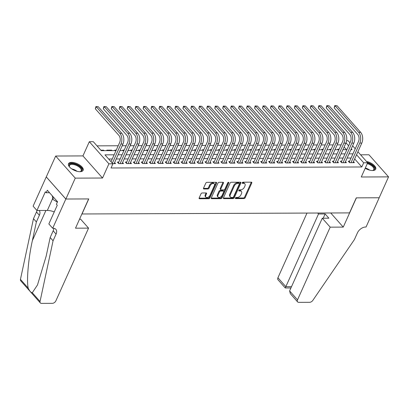 <?xml version="1.0" encoding="UTF-8"?>
<svg xmlns="http://www.w3.org/2000/svg" width="409" height="409" viewBox="0 0 409 409"><rect width="100%" height="100%" fill="white"/><g stroke="black" fill="none" stroke-linecap="round" stroke-linejoin="round"><path stroke-width="0.61" d="M235.395 198.033A0.706 0.445 138.5 0 0 235.415 198.503A0.706 0.445 138.5 0 0 235.686 198.605L243.989 198.575A1.007 0.634 138.5 0 0 245.139 197.751L251.77 182.987A1.007 0.634 138.5 0 0 251.745 182.322A1.007 0.634 138.5 0 0 251.361 182.169L243.058 182.204A0.706 0.445 138.5 0 0 242.251 182.777A0.706 0.445 138.5 0 0 242.271 183.247A0.706 0.445 138.5 0 0 242.542 183.35L243.616 183.344A3.226 2.03 138.5 0 1 244.848 183.83A3.226 2.03 138.5 0 1 244.935 185.962L244.383 187.189A3.226 2.03 138.5 0 1 240.702 189.827L239.628 189.832A0.706 0.445 138.5 0 0 238.825 190.405A0.706 0.445 138.5 0 0 238.841 190.875A0.706 0.445 138.5 0 0 239.112 190.977L240.185 190.972A3.226 2.03 138.5 0 1 241.422 191.458A3.226 2.03 138.5 0 1 241.509 193.59L240.957 194.817A3.226 2.03 138.5 0 1 237.276 197.455L236.203 197.46A0.706 0.445 138.5 0 0 235.395 198.033M79.944 171.698A8.011 3.625 24.2 0 0 83.124 170.323A8.011 3.625 24.2 0 0 79.98 165.236A8.011 3.625 24.2 0 0 71.687 162.378A8.011 3.625 24.2 0 0 68.507 163.753A8.011 3.625 24.2 0 0 71.652 168.84A8.011 3.625 24.2 0 0 79.944 171.698M365.196 168.278A8.011 3.625 24.2 0 0 372.533 170.527A8.011 3.625 24.2 0 0 375.713 169.152A8.011 3.625 24.2 0 0 366.479 161.443M202.158 192.971A1.007 0.634 138.5 0 0 201.008 193.794L199.147 197.936A1.007 0.634 138.5 0 0 199.173 198.6A1.007 0.634 138.5 0 0 199.561 198.754L208.779 198.713A1.007 0.634 138.5 0 0 209.929 197.89L216.566 183.13A1.007 0.634 138.5 0 0 216.54 182.46A1.007 0.634 138.5 0 0 216.151 182.312L206.934 182.348A1.007 0.634 138.5 0 0 205.783 183.171L203.534 188.176A1.007 0.634 138.5 0 0 203.559 188.84A1.007 0.634 138.5 0 0 203.948 188.989L207.895 188.973A1.007 0.634 138.5 0 0 209.045 188.15L210.16 185.671A2.699 1.697 138.5 0 1 212.169 183.713A2.699 1.697 138.5 0 1 214.265 183.876A2.699 1.697 138.5 0 1 214.342 185.655L209.97 195.374A2.699 1.697 138.5 0 1 207.961 197.327A2.699 1.697 138.5 0 1 205.86 197.169A2.699 1.697 138.5 0 1 205.788 195.39L206.519 193.769A1.007 0.634 138.5 0 0 206.489 193.104A1.007 0.634 138.5 0 0 206.105 192.951L202.158 192.971M65.875 199.025L46.283 176.918L55.67 156.028L75.261 178.135L65.875 199.025L88.763 198.932L82.004 213.973L349.511 212.9L356.27 197.859L379.163 197.767L388.55 176.877L361.28 176.99L367.665 162.782L363.683 162.797L361.807 166.974L111.018 167.981L112.894 163.804L108.912 163.82L89.326 141.713L93.303 141.698L101.248 150.66L116.018 150.599M75.261 178.135L102.531 178.027L108.912 163.82M223.452 197.838A1.007 0.634 138.5 0 0 223.478 198.503A1.007 0.634 138.5 0 0 223.866 198.656L233.084 198.616A1.007 0.634 138.5 0 0 234.234 197.792L240.87 183.033A1.007 0.634 138.5 0 0 240.845 182.363A1.007 0.634 138.5 0 0 240.456 182.215L231.238 182.25A1.007 0.634 138.5 0 0 230.088 183.074L223.452 197.838M220.932 198.667L211.714 198.702A1.007 0.634 138.5 0 1 211.325 198.549A1.007 0.634 138.5 0 1 211.3 197.884L217.936 183.125A1.007 0.634 138.5 0 1 219.086 182.296L223.033 182.281A1.007 0.634 138.5 0 1 223.416 182.434A1.007 0.634 138.5 0 1 223.442 183.099L220.753 189.086A1.007 0.634 138.5 0 0 220.778 189.756A1.007 0.634 138.5 0 0 221.167 189.904L223.784 189.894A1.007 0.634 138.5 0 0 224.935 189.07L227.736 182.838A0.706 0.445 138.5 0 1 228.263 182.327A0.706 0.445 138.5 0 1 228.81 182.368A0.706 0.445 138.5 0 1 228.83 182.833L222.082 197.844A1.007 0.634 138.5 0 1 220.932 198.667L220.405 198.068L211.228 198.104M388.55 176.877L368.959 154.771L360.595 154.806M100.824 150.185L103.625 150.175L103.411 150.65M107.23 150.635L106.81 150.159L111.585 150.139L111.371 150.619M116.228 150.123L114.771 150.129L115.195 150.604M124.193 150.093L122.731 150.098L123.155 150.573M132.153 150.057L130.696 150.067L131.115 150.538M140.113 150.026L138.656 150.031L139.075 150.507M148.078 149.996L146.616 150.001L147.041 150.476M156.039 149.965L154.582 149.97L155.001 150.446M163.999 149.929L162.542 149.939L162.961 150.41M171.959 149.898L170.502 149.904L170.921 150.379M179.924 149.868L178.462 149.873L178.886 150.348M187.884 149.837L186.427 149.842L186.847 150.318M195.845 149.801L194.387 149.812L194.807 150.282M203.81 149.771L202.348 149.776L202.772 150.251M211.77 149.74L210.313 149.745L210.732 150.221M219.73 149.709L218.273 149.714L218.692 150.19M227.69 149.674L226.233 149.684L226.652 150.154M235.656 149.643L234.193 149.648L234.618 150.123M243.616 149.612L242.159 149.617L242.578 150.093M251.576 149.582L250.119 149.587L250.538 150.062M259.541 149.546L258.079 149.556L258.503 150.026M267.501 149.515L266.044 149.52L266.464 149.996M275.461 149.484L274.004 149.489L274.424 149.965M283.422 149.454L281.965 149.459L282.384 149.934M291.387 149.418L289.925 149.428L290.349 149.898M299.347 149.387L297.89 149.392L298.309 149.868M307.307 149.357L305.85 149.362L306.269 149.837M315.267 149.326L313.81 149.331L314.23 149.806M323.233 149.29L321.771 149.3L322.195 149.771M331.193 149.259L329.736 149.265L330.155 149.74M349.68 161.177L348.284 161.182L349.608 162.68L354.388 162.659L353.463 161.616M341.719 161.212L340.324 161.218L341.648 162.71L346.423 162.69L345.503 161.647M333.754 161.243L332.364 161.248L333.688 162.741L338.463 162.721L337.537 161.683M325.794 161.274L324.398 161.279L325.722 162.772L330.503 162.756L329.577 161.713M317.834 161.304L316.438 161.31L317.762 162.808L322.537 162.787L321.617 161.744M309.869 161.34L308.478 161.345L309.802 162.838L314.577 162.818L313.657 161.775M301.908 161.371L300.518 161.376L301.837 162.869L306.617 162.848L305.692 161.811M293.948 161.402L292.553 161.407L293.877 162.9L298.657 162.884L297.732 161.841M285.988 161.432L284.592 161.437L285.917 162.935L290.692 162.915L289.771 161.872M278.023 161.468L276.632 161.473L277.956 162.966L282.731 162.946L281.811 161.903M270.063 161.499L268.667 161.504L269.991 162.997L274.771 162.976L273.846 161.938M262.103 161.529L260.707 161.535L262.031 163.027L266.806 163.012L265.886 161.969M254.137 161.56L252.747 161.565L254.071 163.063L258.846 163.043L257.926 162M246.177 161.596L244.786 161.601L246.111 163.094L250.886 163.073L249.96 162.03M238.217 161.627L236.821 161.632L238.145 163.125L242.926 163.104L242 162.066M230.257 161.657L228.861 161.662L230.185 163.155L234.96 163.14L234.04 162.097M222.291 161.688L220.901 161.693L222.225 163.191L227 163.171L226.08 162.128M214.331 161.724L212.941 161.729L214.26 163.222L219.04 163.201L218.115 162.158M206.371 161.754L204.975 161.759L206.3 163.252L211.08 163.232L210.154 162.194M198.406 161.785L197.015 161.79L198.339 163.283L203.115 163.268L202.194 162.225M190.446 161.816L189.055 161.821L190.379 163.319L195.154 163.298L194.229 162.255M182.486 161.852L181.09 161.857L182.414 163.349L187.194 163.329L186.269 162.286M174.525 161.882L173.13 161.887L174.454 163.38L179.229 163.36L178.309 162.322M166.56 161.913L165.17 161.918L166.494 163.411L171.269 163.395L170.349 162.353M158.6 161.944L157.209 161.949L158.528 163.442L163.309 163.426L162.383 162.383M150.64 161.974L149.244 161.984L150.568 163.477L155.348 163.457L154.423 162.414M142.68 162.01L141.284 162.015L142.608 163.508L147.383 163.488L146.463 162.45M134.714 162.041L133.324 162.046L134.648 163.539L139.423 163.518L138.503 162.48M126.754 162.071L125.358 162.076L126.683 163.569L131.463 163.554L130.537 162.511M118.794 162.102L117.398 162.112L118.722 163.605L123.498 163.585L122.577 162.542M361.807 166.974L354.675 158.927M351.096 158.022L347.123 158.043M343.136 158.058L339.163 158.073M335.17 158.089L331.198 158.104M327.21 158.119L323.238 158.135M319.25 158.15L315.278 158.171M311.29 158.186L307.317 158.201M303.325 158.217L299.352 158.232M295.364 158.247L291.392 158.263M287.404 158.278L283.432 158.298M279.439 158.314L275.467 158.329M271.479 158.344L267.506 158.36M263.519 158.375L259.546 158.39M255.559 158.406L251.586 158.426M247.593 158.441L243.621 158.457M239.633 158.472L235.661 158.487M231.673 158.503L227.701 158.518M223.713 158.534L219.735 158.554M215.748 158.569L211.775 158.585M207.787 158.6L203.815 158.615M199.827 158.631L195.855 158.646M191.862 158.661L187.889 158.682M183.902 158.697L179.929 158.712M175.942 158.728L171.969 158.743M167.981 158.758L164.009 158.774M160.016 158.789L156.044 158.81M152.056 158.825L148.084 158.84M144.096 158.856L140.123 158.871M136.131 158.886L132.158 158.902M128.17 158.917L124.198 158.932M120.21 158.953L116.238 158.968M112.25 158.983L108.636 158.999M114.617 162.577L115.537 163.615L112.741 163.626M341.111 144.873L337.139 144.888M333.151 144.904L329.179 144.919M325.191 144.939L321.218 144.955M317.226 144.97L313.253 144.985M309.265 145.001L305.293 145.016M301.305 145.031L297.333 145.047M293.34 145.067L289.368 145.083M285.38 145.098L281.407 145.113M277.42 145.129L273.447 145.144M269.459 145.159L265.487 145.175M261.494 145.195L257.522 145.21M253.534 145.226L249.562 145.241M245.574 145.256L241.601 145.272M237.614 145.287L233.636 145.302M229.648 145.323L225.676 145.338M221.688 145.353L217.716 145.369M213.728 145.384L209.756 145.399M205.763 145.415L201.79 145.43M197.803 145.451L193.83 145.466M189.842 145.481L185.87 145.497M181.882 145.512L177.91 145.527M173.917 145.543L169.945 145.558M165.957 145.578L161.984 145.594M157.997 145.609L154.024 145.624M150.031 145.64L146.059 145.655M142.071 145.67L138.099 145.686M134.111 145.706L130.139 145.722M126.151 145.737L122.179 145.752M118.186 145.768L96.989 145.855M346.474 149.674L344.127 147.025M339.153 149.229L337.696 149.234L338.115 149.709M111.585 150.139L112.01 150.614M103.625 150.175L104.044 150.65M102.531 178.027L82.94 155.916L55.67 156.028M82.94 155.916L89.326 141.713M346.607 140.681L348.074 140.676L349.981 142.823M114.126 154.806L104.955 154.842L112.894 163.804M352.972 153.845L349 153.861M345.012 153.881L341.04 153.896M337.052 153.912L333.079 153.927M329.087 153.942L325.114 153.958M321.126 153.973L317.154 153.988M313.166 154.009L309.194 154.024M305.206 154.04L301.234 154.055M297.241 154.07L293.268 154.086M289.281 154.101L285.308 154.116M281.32 154.132L277.348 154.152M273.355 154.167L269.383 154.183M265.395 154.198L261.423 154.213M257.435 154.229L253.462 154.244M249.475 154.259L245.502 154.28M241.509 154.295L237.537 154.311M233.549 154.326L229.577 154.341M225.589 154.357L221.617 154.372M217.629 154.387L213.651 154.408M209.664 154.423L205.691 154.438M201.703 154.454L197.731 154.469M193.743 154.484L189.771 154.5M185.778 154.515L181.806 154.536M177.818 154.551L173.845 154.566M169.858 154.582L165.885 154.597M161.898 154.612L157.925 154.628M153.932 154.643L149.96 154.663M145.972 154.679L142 154.694M138.012 154.709L134.04 154.725M130.047 154.74L126.074 154.755M122.087 154.771L118.114 154.791M363.683 162.797L356.551 154.745M352.624 145.803L355.252 148.774M357.895 151.754L367.665 162.782M350.891 149.658L352.037 149.653L351.28 148.794M348.637 145.814L345.999 142.843M120.006 150.584L123.978 150.568M127.966 150.553L131.938 150.538M135.926 150.522L139.898 150.502M143.891 150.486L147.864 150.471M151.851 150.456L155.824 150.44M159.812 150.425L163.784 150.41M167.772 150.394L171.744 150.374M175.737 150.359L179.709 150.343M183.697 150.328L187.67 150.313M191.657 150.297L195.63 150.282M199.623 150.267L203.595 150.246M207.583 150.231L211.555 150.215M215.543 150.2L219.515 150.185M223.503 150.169L227.476 150.154M231.468 150.139L235.441 150.123M239.429 150.103L243.401 150.088M247.389 150.072L251.361 150.057M255.354 150.042L259.326 150.026M263.314 150.011L267.287 149.996M271.274 149.975L275.247 149.96M279.235 149.945L283.207 149.929M287.2 149.914L291.172 149.898M295.16 149.883L299.132 149.868M303.12 149.847L307.093 149.832M311.08 149.817L315.058 149.801M319.046 149.786L323.018 149.771M327.006 149.755L330.978 149.74M334.966 149.72L338.938 149.704M342.931 149.689L346.904 149.674M241.422 191.458L240.891 190.86A3.226 2.03 138.5 0 0 239.659 190.379L240.185 190.972M238.836 190.379L239.659 190.379M244.848 183.83L244.321 183.232A3.226 2.03 138.5 0 0 243.084 182.751L243.616 183.344M242.266 182.751L243.084 182.751M235.405 198.007L243.457 197.976A1.007 0.634 138.5 0 0 244.608 197.153L251.244 182.388A1.007 0.634 138.5 0 0 251.315 182.169M223.38 198.058L232.557 198.017A1.007 0.634 138.5 0 0 233.708 197.194L240.344 182.434A1.007 0.634 138.5 0 0 240.41 182.215M232.741 197.47A0.706 0.445 138.5 0 0 233.549 196.898L239.372 183.938A0.706 0.445 138.5 0 0 239.352 183.472A0.706 0.445 138.5 0 0 239.081 183.365L237.951 183.37A3.226 2.03 138.5 0 0 234.27 186.003L230.287 194.863A3.226 2.03 138.5 0 0 230.374 196.99A3.226 2.03 138.5 0 0 231.606 197.475L232.741 197.47M239.352 183.472L238.825 182.874A0.706 0.445 138.5 0 0 238.554 182.767L239.081 183.365M230.374 196.99L229.843 196.397A3.226 2.03 138.5 0 1 229.756 194.265L233.738 185.405A3.226 2.03 138.5 0 1 237.419 182.772L238.554 182.767M220.778 189.756L220.252 189.157A1.007 0.634 138.5 0 1 220.221 188.488L222.915 182.501A1.007 0.634 138.5 0 0 222.987 182.281M228.258 182.327L221.555 197.245L222.082 197.844M217.961 195.303A2.699 1.697 138.5 0 0 218.033 197.082A2.699 1.697 138.5 0 0 220.129 197.24A2.699 1.697 138.5 0 0 222.143 195.282L223.682 191.862A1.007 0.634 138.5 0 0 223.651 191.192A1.007 0.634 138.5 0 0 223.268 191.044L220.65 191.054A1.007 0.634 138.5 0 0 219.5 191.877L217.961 195.303L217.43 194.704A2.699 1.697 138.5 0 0 217.501 196.484L218.033 197.082M223.651 191.192L223.125 190.594A1.007 0.634 138.5 0 0 222.736 190.446L223.268 191.044M217.43 194.704L218.968 191.279A1.007 0.634 138.5 0 1 220.119 190.456L222.736 190.446M220.405 198.068A1.007 0.634 138.5 0 0 221.555 197.245M205.86 197.169L205.333 196.576A2.699 1.697 138.5 0 1 205.262 194.791L205.988 193.171A1.007 0.634 138.5 0 0 206.059 192.956M214.265 183.876L213.738 183.278A2.699 1.697 138.5 0 0 211.642 183.12A2.699 1.697 138.5 0 0 209.628 185.072L210.16 185.671M203.462 188.396L207.363 188.38A1.007 0.634 138.5 0 0 208.513 187.552L209.628 185.072M199.076 198.155L208.253 198.12A1.007 0.634 138.5 0 0 209.403 197.291L216.039 182.532A1.007 0.634 138.5 0 0 216.105 182.312M349.168 162.179L358.483 141.586A5.138 3.246 -90.2 0 0 357.717 134.418L334.179 107.858L334.746 105.619L337.108 105.762L360.646 132.322A7.705 4.867 89.8 0 1 361.801 143.068L352.993 162.664M337.108 105.762L335.119 105.773L358.652 132.327A7.705 4.867 89.8 0 1 359.808 143.078L351.004 162.67M334.746 105.619L335.119 105.773L334.179 107.858M349.301 162.02L349.884 162.675M367.573 162.992A6.933 3.139 -155.8 0 1 373.443 166.473A6.933 3.139 -155.8 0 1 373.887 170.016A6.933 3.139 -155.8 0 1 372.901 170.435A6.933 3.139 -155.8 0 1 372.389 170.527M372.614 170.492A6.421 2.904 24.2 0 0 373.269 170.175A6.421 2.904 24.2 0 0 373.775 169.582A6.421 2.904 24.2 0 0 367.282 163.631M375.452 169.561A7.96 3.599 24.2 0 0 367.348 162.424M69.688 167.153A6.933 3.139 -155.8 0 1 69.412 166.708A6.933 3.139 -155.8 0 1 69.734 164.224A6.933 3.139 -155.8 0 1 78.385 165.671A6.933 3.139 -155.8 0 1 81.299 171.192A6.933 3.139 -155.8 0 1 80.312 171.611A6.933 3.139 -155.8 0 1 79.801 171.698M80.026 171.668A6.421 2.904 24.2 0 0 80.68 171.351A6.421 2.904 24.2 0 0 81.187 170.757A6.421 2.904 24.2 0 0 77.265 165.839A6.421 2.904 24.2 0 0 69.975 164.904A6.421 2.904 24.2 0 0 69.474 165.492A6.421 2.904 24.2 0 0 69.561 166.964M82.863 170.732A7.96 3.599 24.2 0 0 77.674 164.745A7.96 3.599 24.2 0 0 68.876 163.712A7.96 3.599 24.2 0 0 68.375 164.224M52.321 195.87L52.725 199.326L57.378 202.128M53.62 197.332L52.725 199.326M306.995 213.069L277.931 277.747L285.845 286.683L291.52 286.658M330.191 227.159L297.517 299.853A3.083 1.938 138.5 0 0 297.599 301.888A3.083 1.938 138.5 0 0 298.78 302.353L309.649 302.307A3.083 1.938 138.5 0 0 312.824 300.395L354.414 239.572L357.42 232.89A7.188 4.525 -41.5 0 1 365.62 227.015L366.06 227.015L379.199 197.767L356.392 197.859L343.248 227.107L330.191 227.159L322.277 218.227L328.882 218.196L325.124 213.958L318.514 213.984L285.518 287.384M318.514 213.984L317.67 213.028M343.248 227.107L330.728 212.977M322.277 218.227L289.603 290.922L297.517 299.853M290.942 287.941L285.262 287.967L278.013 279.782A3.083 1.938 -41.5 0 1 277.931 277.747M325.124 213.958L323.207 218.222M297.599 301.888L290.349 293.708L289.603 290.922M88.559 228.125L55.885 300.825A3.083 1.938 138.5 0 1 52.367 303.34L41.503 303.386A3.083 1.938 138.5 0 1 40.322 302.921A3.083 1.938 138.5 0 1 40.041 301.489L53.068 240.778L56.074 234.096A7.188 4.525 138.5 0 0 55.88 229.347A7.188 4.525 138.5 0 0 53.129 228.268L52.689 228.273L65.834 199.025L88.646 198.932L75.501 228.181L88.559 228.125L80.639 219.193L79.535 219.198M40.322 302.921L20.731 280.814A3.083 1.938 -41.5 0 1 20.45 279.383L33.477 218.672L36.375 221.944L32.383 240.558C28.42 258.191 26.447 280.651 28.195 288.12C29.55 291.034 30.915 292.573 32.296 292.747L37.49 284.961L46.176 256.126L50.169 237.511L53.175 230.824A7.188 4.525 138.5 0 0 53.763 228.309M50.169 237.511L53.068 240.778M33.477 218.672L36.483 211.99A7.188 4.525 138.5 0 0 36.968 210.497M39.167 210.487A7.188 4.525 138.5 0 1 39.187 210.512A7.188 4.525 138.5 0 1 39.382 215.262L36.375 221.944M65.834 199.025L46.243 176.918L33.098 206.162L36.938 210.497L45.348 191.78L46.197 192.736L49.535 192.721M52.689 228.273L48.85 223.938L57.265 205.221L56.416 204.265L57.541 201.76L47.326 190.226L46.197 192.736M36.938 210.497L47.326 210.456A11.554 5.23 -155.8 0 1 54.254 211.913M341.208 162.209L350.523 141.616A5.138 3.246 -90.2 0 0 349.751 134.449L326.218 107.894L326.786 105.65L329.148 105.793L352.681 132.352A7.705 4.867 89.8 0 1 353.836 143.099L345.032 162.695M329.148 105.793L327.159 105.803L350.692 132.363A7.705 4.867 89.8 0 1 351.847 143.109L343.039 162.705M326.786 105.65L327.159 105.803L326.218 107.894M341.341 162.051L341.924 162.71M333.243 162.245L342.563 141.647A5.138 3.246 -90.2 0 0 341.791 134.484L318.258 107.925L318.826 105.68L321.188 105.829L344.721 132.383A7.705 4.867 89.8 0 1 345.876 143.135L337.067 162.726M321.188 105.829L319.194 105.834L342.732 132.393A7.705 4.867 89.8 0 1 343.887 143.14L335.078 162.736M318.826 105.68L319.194 105.834L318.258 107.925M333.376 162.082L333.959 162.741M325.283 162.276L334.598 141.678A5.138 3.246 -90.2 0 0 333.831 134.515L310.298 107.956L310.86 105.716L313.228 105.859L336.76 132.419A7.705 4.867 89.8 0 1 337.916 143.165L329.107 162.762M313.228 105.859L311.234 105.865L334.772 132.424A7.705 4.867 89.8 0 1 335.922 143.17L327.118 162.767M310.86 105.716L311.234 105.865L310.298 107.956M325.416 162.117L325.999 162.772M317.323 162.307L326.638 141.713A5.138 3.246 -90.2 0 0 325.871 134.546L302.333 107.986L302.9 105.747L305.262 105.89L328.8 132.45A7.705 4.867 89.8 0 1 329.951 143.196L321.147 162.792M305.262 105.89L303.274 105.9L326.806 132.455A7.705 4.867 89.8 0 1 327.962 143.206L319.158 162.797M302.9 105.747L303.274 105.9L302.333 107.986M317.456 162.148L318.038 162.802M309.357 162.337L318.677 141.744A5.138 3.246 -90.2 0 0 317.905 134.576L294.373 108.022L294.94 105.778L297.302 105.921L320.835 132.48A7.705 4.867 89.8 0 1 321.99 143.227L313.187 162.823M297.302 105.921L295.313 105.931L318.846 132.49A7.705 4.867 89.8 0 1 320.002 143.237L311.193 162.833M294.94 105.778L295.313 105.931L294.373 108.022M309.49 162.179L310.073 162.838M301.397 162.373L310.717 141.775A5.138 3.246 -90.2 0 0 309.945 134.612L286.412 108.053L286.975 105.808L289.342 105.957L312.875 132.511A7.705 4.867 89.8 0 1 314.03 143.262L305.221 162.854M289.342 105.957L287.348 105.962L310.886 132.521A7.705 4.867 89.8 0 1 312.041 143.268L303.233 162.864M286.975 105.808L287.348 105.962L286.412 108.053M301.53 162.209L302.113 162.869M293.437 162.404L302.752 141.805A5.138 3.246 -90.2 0 0 301.985 134.643L278.447 108.083L279.015 105.844L281.377 105.987L304.915 132.547A7.705 4.867 89.8 0 1 306.07 143.293L297.261 162.889M281.377 105.987L279.388 105.992L302.921 132.552A7.705 4.867 89.8 0 1 304.076 143.298L295.272 162.894M279.015 105.844L279.388 105.992L278.447 108.083M293.57 162.245L294.153 162.9M285.477 162.434L294.792 141.841A5.138 3.246 -90.2 0 0 294.025 134.673L270.487 108.114L271.055 105.875L273.416 106.018L296.949 132.577A7.705 4.867 89.8 0 1 298.105 143.324L289.301 162.92M273.416 106.018L271.428 106.028L294.961 132.582A7.705 4.867 89.8 0 1 296.116 143.334L287.307 162.925M271.055 105.875L271.428 106.028L270.487 108.114M285.61 162.276L286.193 162.93M277.512 162.465L286.832 141.872A5.138 3.246 -90.2 0 0 286.06 134.704L262.527 108.15L263.094 105.905L265.456 106.049L288.989 132.608A7.705 4.867 89.8 0 1 290.145 143.354L281.341 162.951M265.456 106.049L263.468 106.059L287 132.618A7.705 4.867 89.8 0 1 288.156 143.365L279.347 162.961M263.094 105.905L263.468 106.059L262.527 108.15M277.645 162.307L278.227 162.966M269.551 162.501L278.872 141.903A5.138 3.246 -90.2 0 0 278.1 134.735L254.567 108.18L255.129 105.936L257.496 106.084L281.029 132.639A7.705 4.867 89.8 0 1 282.184 143.39L273.376 162.981M257.496 106.084L255.502 106.089L279.04 132.649A7.705 4.867 89.8 0 1 280.191 143.395L271.387 162.992M255.129 105.936L255.502 106.089L254.567 108.18M269.684 162.337L270.267 162.997M261.591 162.531L270.906 141.933A5.138 3.246 -90.2 0 0 270.139 134.771L246.601 108.211L247.169 105.972L249.531 106.115L273.069 132.674A7.705 4.867 89.8 0 1 274.219 143.421L265.415 163.017M249.531 106.115L247.542 106.12L271.075 132.68A7.705 4.867 89.8 0 1 272.23 143.426L263.427 163.022M247.169 105.972L247.542 106.12L246.601 108.211M261.724 162.368L262.307 163.027M253.626 162.562L262.946 141.969A5.138 3.246 -90.2 0 0 262.174 134.801L238.641 108.242L239.209 106.003L241.571 106.146L265.104 132.705A7.705 4.867 89.8 0 1 266.259 143.452L257.455 163.048M241.571 106.146L239.582 106.156L263.115 132.71A7.705 4.867 89.8 0 1 264.27 143.462L255.461 163.053M239.209 106.003L239.582 106.156L238.641 108.242M253.764 162.404L254.342 163.058M245.666 162.593L254.986 142A5.138 3.246 -90.2 0 0 254.214 134.832L230.681 108.278L231.249 106.033L233.611 106.176L257.143 132.736A7.705 4.867 89.8 0 1 258.299 143.482L249.49 163.079M233.611 106.176L231.617 106.187L255.155 132.746A7.705 4.867 89.8 0 1 256.31 143.493L247.501 163.089M231.249 106.033L231.617 106.187L230.681 108.278M245.799 162.434L246.382 163.094M237.706 162.629L247.021 142.03A5.138 3.246 -90.2 0 0 246.254 134.863L222.721 108.308L223.283 106.064L225.645 106.212L249.183 132.767A7.705 4.867 89.8 0 1 250.339 143.518L241.53 163.109M225.645 106.212L223.657 106.217L247.189 132.777A7.705 4.867 89.8 0 1 248.345 143.523L239.541 163.119M223.283 106.064L223.657 106.217L222.721 108.308M237.839 162.465L238.421 163.125M229.746 162.659L239.06 142.061A5.138 3.246 -90.2 0 0 238.294 134.898L214.756 108.339L215.323 106.1L217.685 106.243L241.223 132.802A7.705 4.867 89.8 0 1 242.373 143.549L233.57 163.145M217.685 106.243L215.696 106.248L239.229 132.807A7.705 4.867 89.8 0 1 240.385 143.554L231.581 163.15M215.323 106.1L215.696 106.248L214.756 108.339M229.878 162.496L230.461 163.155M221.78 162.69L231.1 142.097A5.138 3.246 -90.2 0 0 230.328 134.929L206.796 108.37L207.363 106.13L209.725 106.274L233.258 132.833A7.705 4.867 89.8 0 1 234.413 143.579L225.61 163.176M209.725 106.274L207.736 106.284L231.269 132.838A7.705 4.867 89.8 0 1 232.424 143.59L223.616 163.181M207.363 106.13L207.736 106.284L206.796 108.37M221.913 162.531L222.496 163.186M213.82 162.721L223.14 142.127A5.138 3.246 -90.2 0 0 222.368 134.96L198.835 108.405L199.398 106.161L201.765 106.304L225.298 132.864A7.705 4.867 89.8 0 1 226.453 143.61L217.644 163.206M201.765 106.304L199.771 106.314L223.309 132.874A7.705 4.867 89.8 0 1 224.459 143.62L215.655 163.217M199.398 106.161L199.771 106.314L198.835 108.405M213.953 162.562L214.536 163.222M205.86 162.756L215.175 142.158A5.138 3.246 -90.2 0 0 214.408 134.99L190.87 108.436L191.438 106.192L193.8 106.34L217.337 132.894A7.705 4.867 89.8 0 1 218.488 143.646L209.684 163.237M193.8 106.34L191.811 106.345L215.344 132.905A7.705 4.867 89.8 0 1 216.499 143.651L207.695 163.247M191.438 106.192L191.811 106.345L190.87 108.436M205.993 162.593L206.576 163.252M197.895 162.787L207.215 142.189A5.138 3.246 -90.2 0 0 206.443 135.026L182.91 108.467L183.477 106.228L185.839 106.371L209.372 132.93A7.705 4.867 89.8 0 1 210.528 143.677L201.724 163.273M185.839 106.371L183.851 106.376L207.383 132.935A7.705 4.867 89.8 0 1 208.539 143.682L199.73 163.278M183.477 106.228L183.851 106.376L182.91 108.467M198.033 162.624L198.616 163.283M189.934 162.818L199.255 142.225A5.138 3.246 -90.2 0 0 198.483 135.057L174.95 108.497L175.517 106.258L177.879 106.401L201.412 132.961A7.705 4.867 89.8 0 1 202.567 143.707L193.759 163.303M177.879 106.401L175.885 106.412L199.423 132.966A7.705 4.867 89.8 0 1 200.579 143.717L191.77 163.309M175.517 106.258L175.885 106.412L174.95 108.497M190.067 162.659L190.65 163.314M181.974 162.848L191.289 142.255A5.138 3.246 -90.2 0 0 190.522 135.088L166.99 108.533L167.552 106.289L169.919 106.432L193.452 132.991A7.705 4.867 89.8 0 1 194.607 143.738L185.798 163.334M169.919 106.432L167.925 106.442L191.463 133.002A7.705 4.867 89.8 0 1 192.613 143.748L183.81 163.344M167.552 106.289L167.925 106.442L166.99 108.533M182.107 162.69L182.69 163.349M174.014 162.884L183.329 142.286A5.138 3.246 -90.2 0 0 182.562 135.118L159.024 108.564L159.592 106.32L161.954 106.468L185.492 133.022A7.705 4.867 89.8 0 1 186.642 143.774L177.838 163.365M161.954 106.468L159.965 106.473L183.498 133.032A7.705 4.867 89.8 0 1 184.653 143.779L175.85 163.375M159.592 106.32L159.965 106.473L159.024 108.564M174.147 162.721L174.73 163.38M166.049 162.915L175.369 142.317A5.138 3.246 -90.2 0 0 174.597 135.154L151.064 108.595L151.632 106.355L153.994 106.498L177.526 133.058A7.705 4.867 89.8 0 1 178.682 143.804L169.878 163.401M153.994 106.498L152.005 106.504L175.538 133.063A7.705 4.867 89.8 0 1 176.693 143.81L167.884 163.406M151.632 106.355L152.005 106.504L151.064 108.595M166.182 162.751L166.765 163.411M158.089 162.946L167.409 142.347A5.138 3.246 -90.2 0 0 166.637 135.185L143.104 108.625L143.666 106.386L146.033 106.529L169.566 133.089A7.705 4.867 89.8 0 1 170.722 143.835L161.913 163.431M146.033 106.529L144.04 106.539L167.578 133.094A7.705 4.867 89.8 0 1 168.733 143.845L159.924 163.436M143.666 106.386L144.04 106.539L143.104 108.625M158.222 162.787L158.804 163.442M150.129 162.976L159.444 142.383A5.138 3.246 -90.2 0 0 158.677 135.215L135.139 108.656L135.706 106.417L138.068 106.56L161.606 133.119A7.705 4.867 89.8 0 1 162.762 143.866L153.953 163.462M138.068 106.56L136.079 106.57L159.612 133.129A7.705 4.867 89.8 0 1 160.768 143.876L151.964 163.472M135.706 106.417L136.079 106.57L135.139 108.656M150.261 162.818L150.844 163.477M142.168 163.012L151.483 142.414A5.138 3.246 -90.2 0 0 150.716 135.246L127.179 108.692L127.746 106.447L130.108 106.596L153.641 133.15A7.705 4.867 89.8 0 1 154.796 143.902L145.993 163.493M130.108 106.596L128.119 106.601L151.652 133.16A7.705 4.867 89.8 0 1 152.808 143.907L143.999 163.503M127.746 106.447L128.119 106.601L127.179 108.692M142.301 162.848L142.884 163.508M134.203 163.043L143.523 142.444A5.138 3.246 -90.2 0 0 142.751 135.282L119.218 108.722L119.786 106.483L122.148 106.626L145.681 133.186A7.705 4.867 89.8 0 1 146.836 143.932L138.027 163.528M122.148 106.626L120.159 106.631L143.692 133.191A7.705 4.867 89.8 0 1 144.847 143.937L136.039 163.534M119.786 106.483L120.159 106.631L119.218 108.722M134.336 162.879L134.919 163.539M126.243 163.073L135.558 142.475A5.138 3.246 -90.2 0 0 134.791 135.313L111.258 108.753L111.821 106.514L114.188 106.657L137.721 133.216A7.705 4.867 89.8 0 1 138.876 143.963L130.067 163.559M114.188 106.657L112.194 106.667L135.732 133.222A7.705 4.867 89.8 0 1 136.882 143.973L128.078 163.564M111.821 106.514L112.194 106.667L111.258 108.753M126.376 162.915L126.959 163.569M118.283 163.104L127.598 142.511A5.138 3.246 -90.2 0 0 126.831 135.343L103.293 108.784L103.86 106.544L106.222 106.688L129.76 133.247A7.705 4.867 89.8 0 1 130.911 143.994L122.107 163.59M106.222 106.688L104.234 106.698L127.766 133.257A7.705 4.867 89.8 0 1 128.922 144.004L120.118 163.6M103.86 106.544L104.234 106.698L103.293 108.784M118.416 162.946L118.999 163.605M111.028 161.698L119.638 142.542A5.138 3.246 -90.2 0 0 118.866 135.374L95.333 108.82L95.9 106.575L98.262 106.723L121.795 133.278A7.705 4.867 89.8 0 1 122.951 144.029L114.147 163.62M98.262 106.723L96.273 106.729L119.806 133.288A7.705 4.867 89.8 0 1 120.962 144.034L112.352 163.191M95.9 106.575L96.273 106.729L95.333 108.82M235.339 198.222L235.686 198.605M242.2 182.966L242.542 183.35M238.769 190.594L239.112 190.977M251.244 182.388L251.77 182.987M244.608 197.153L245.139 197.751M243.457 197.976L243.989 198.575M240.344 182.434L240.87 183.033M233.708 197.194L234.234 197.792M232.557 198.017L233.084 198.616M223.375 198.099L223.866 198.656M237.419 182.772L237.951 183.37M233.738 185.405L234.27 186.003M229.756 194.265L230.287 194.863M211.223 198.15L211.714 198.702M222.915 182.501L223.442 183.099M220.221 188.488L220.753 189.086M228.35 182.291L228.83 182.833M220.119 190.456L220.65 191.054M218.968 191.279L219.5 191.877M205.988 193.171L206.519 193.769M205.262 194.791L205.788 195.39M208.513 187.552L209.045 188.15M207.363 188.38L207.895 188.973M203.457 188.437L203.948 188.989M216.039 182.532L216.566 183.13M209.403 197.291L209.929 197.89M208.253 198.12L208.779 198.713M199.071 198.196L199.561 198.754M361.801 143.068L359.808 143.078M360.646 132.322L358.652 132.327M365.329 167.987A6.421 2.904 -155.8 0 1 369.68 170.139M367.384 169.372A6.212 2.807 24.2 0 0 366.459 168.958M71.774 168.922A6.421 2.904 -155.8 0 1 77.091 171.315M74.796 170.548A6.212 2.807 24.2 0 0 73.871 170.134M53.175 230.824L56.074 234.096M39.382 215.262L36.483 211.99M20.45 279.383L28.195 288.12M32.296 292.747L40.041 301.489M32.383 240.558L45.91 210.461M52.643 198.626L47.326 210.456M353.836 143.099L351.847 143.109M352.681 132.352L350.692 132.363M345.876 143.135L343.887 143.14M344.721 132.383L342.732 132.393M337.916 143.165L335.922 143.17M336.76 132.419L334.772 132.424M329.951 143.196L327.962 143.206M328.8 132.45L326.806 132.455M321.99 143.227L320.002 143.237M320.835 132.48L318.846 132.49M314.03 143.262L312.041 143.268M312.875 132.511L310.886 132.521M306.07 143.293L304.076 143.298M304.915 132.547L302.921 132.552M298.105 143.324L296.116 143.334M296.949 132.577L294.961 132.582M290.145 143.354L288.156 143.365M288.989 132.608L287 132.618M282.184 143.39L280.191 143.395M281.029 132.639L279.04 132.649M274.219 143.421L272.23 143.426M273.069 132.674L271.075 132.68M266.259 143.452L264.27 143.462M265.104 132.705L263.115 132.71M258.299 143.482L256.31 143.493M257.143 132.736L255.155 132.746M250.339 143.518L248.345 143.523M249.183 132.767L247.189 132.777M242.373 143.549L240.385 143.554M241.223 132.802L239.229 132.807M234.413 143.579L232.424 143.59M233.258 132.833L231.269 132.838M226.453 143.61L224.459 143.62M225.298 132.864L223.309 132.874M218.488 143.646L216.499 143.651M217.337 132.894L215.344 132.905M210.528 143.677L208.539 143.682M209.372 132.93L207.383 132.935M202.567 143.707L200.579 143.717M201.412 132.961L199.423 132.966M194.607 143.738L192.613 143.748M193.452 132.991L191.463 133.002M186.642 143.774L184.653 143.779M185.492 133.022L183.498 133.032M178.682 143.804L176.693 143.81M177.526 133.058L175.538 133.063M170.722 143.835L168.733 143.845M169.566 133.089L167.578 133.094M162.762 143.866L160.768 143.876M161.606 133.119L159.612 133.129M154.796 143.902L152.808 143.907M153.641 133.15L151.652 133.16M146.836 143.932L144.847 143.937M145.681 133.186L143.692 133.191M138.876 143.963L136.882 143.973M137.721 133.216L135.732 133.222M130.911 143.994L128.922 144.004M129.76 133.247L127.766 133.257M122.951 144.029L120.962 144.034M121.795 133.278L119.806 133.288"/></g></svg>
